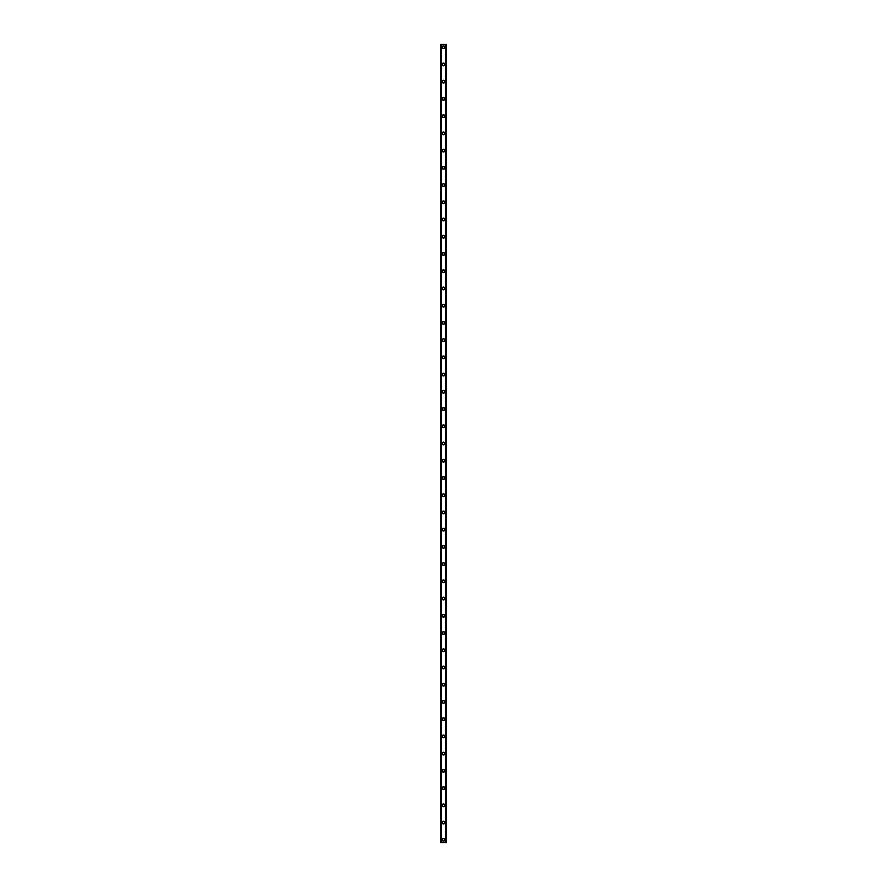 <?xml version="1.0" encoding="UTF-8"?>
<svg xmlns="http://www.w3.org/2000/svg" width="887" height="887" viewBox="0 0 887 887"><rect width="100%" height="100%" fill="white"/><g stroke="black" fill="none" stroke-linecap="round" stroke-linejoin="round"><path stroke-width="0.67" stroke-dasharray="4.43 3.33" d="M444.365 839.778A0.865 0.865 0 0 0 443.5 838.914A0.865 0.865 0 0 0 442.635 839.778A0.865 0.865 0 0 0 443.5 840.643A0.865 0.865 0 0 0 444.365 839.778A0.865 0.865 0 0 0 443.5 838.914A0.865 0.865 0 0 0 442.635 839.778A0.865 0.865 0 0 0 443.5 840.643A0.865 0.865 0 0 0 444.365 839.778M442.136 839.778A1.364 1.364 0 0 1 443.5 838.415A1.364 1.364 0 0 1 444.864 839.778A1.364 1.364 0 0 0 443.5 838.415A1.364 1.364 0 0 0 442.136 839.778A1.364 1.364 0 0 0 443.5 841.142A1.364 1.364 0 0 0 444.864 839.778A1.364 1.364 0 0 0 443.5 838.415A1.364 1.364 0 0 0 442.136 839.778A1.364 1.364 0 0 0 443.5 841.142A1.364 1.364 0 0 0 444.864 839.778A1.364 1.364 0 0 1 443.5 841.142A1.364 1.364 0 0 1 442.136 839.778M444.365 822.548A0.865 0.865 0 0 0 443.5 821.684A0.865 0.865 0 0 0 442.635 822.548A0.865 0.865 0 0 0 443.5 823.413A0.865 0.865 0 0 0 444.365 822.548A0.865 0.865 0 0 0 443.5 821.684A0.865 0.865 0 0 0 442.635 822.548A0.865 0.865 0 0 0 443.5 823.413A0.865 0.865 0 0 0 444.365 822.548M442.136 822.548A1.364 1.364 0 0 1 443.5 821.185A1.364 1.364 0 0 1 444.864 822.548A1.364 1.364 0 0 0 443.5 821.185A1.364 1.364 0 0 0 442.136 822.548A1.364 1.364 0 0 0 443.5 823.912A1.364 1.364 0 0 0 444.864 822.548A1.364 1.364 0 0 0 443.5 821.185A1.364 1.364 0 0 0 442.136 822.548A1.364 1.364 0 0 0 443.5 823.912A1.364 1.364 0 0 0 444.864 822.548A1.364 1.364 0 0 1 443.5 823.912A1.364 1.364 0 0 1 442.136 822.548M444.365 805.318A0.865 0.865 0 0 0 443.5 804.454A0.865 0.865 0 0 0 442.635 805.318A0.865 0.865 0 0 0 443.5 806.183A0.865 0.865 0 0 0 444.365 805.318A0.865 0.865 0 0 0 443.5 804.454A0.865 0.865 0 0 0 442.635 805.318A0.865 0.865 0 0 0 443.5 806.183A0.865 0.865 0 0 0 444.365 805.318M442.136 805.318A1.364 1.364 0 0 1 443.5 803.955A1.364 1.364 0 0 1 444.864 805.318A1.364 1.364 0 0 0 443.5 803.955A1.364 1.364 0 0 0 442.136 805.318A1.364 1.364 0 0 0 443.5 806.682A1.364 1.364 0 0 0 444.864 805.318A1.364 1.364 0 0 0 443.5 803.955A1.364 1.364 0 0 0 442.136 805.318A1.364 1.364 0 0 0 443.5 806.682A1.364 1.364 0 0 0 444.864 805.318A1.364 1.364 0 0 1 443.5 806.682A1.364 1.364 0 0 1 442.136 805.318M444.365 788.088A0.865 0.865 0 0 0 443.5 787.224A0.865 0.865 0 0 0 442.635 788.088A0.865 0.865 0 0 0 443.5 788.953A0.865 0.865 0 0 0 444.365 788.088A0.865 0.865 0 0 0 443.5 787.224A0.865 0.865 0 0 0 442.635 788.088A0.865 0.865 0 0 0 443.5 788.953A0.865 0.865 0 0 0 444.365 788.088M442.136 788.088A1.364 1.364 0 0 1 443.5 786.725A1.364 1.364 0 0 1 444.864 788.088A1.364 1.364 0 0 0 443.5 786.725A1.364 1.364 0 0 0 442.136 788.088A1.364 1.364 0 0 0 443.5 789.452A1.364 1.364 0 0 0 444.864 788.088A1.364 1.364 0 0 0 443.5 786.725A1.364 1.364 0 0 0 442.136 788.088A1.364 1.364 0 0 0 443.5 789.452A1.364 1.364 0 0 0 444.864 788.088A1.364 1.364 0 0 1 443.5 789.452A1.364 1.364 0 0 1 442.136 788.088M444.365 770.858A0.865 0.865 0 0 0 443.5 769.994A0.865 0.865 0 0 0 442.635 770.858A0.865 0.865 0 0 0 443.5 771.723A0.865 0.865 0 0 0 444.365 770.858A0.865 0.865 0 0 0 443.5 769.994A0.865 0.865 0 0 0 442.635 770.858A0.865 0.865 0 0 0 443.5 771.723A0.865 0.865 0 0 0 444.365 770.858M442.136 770.858A1.364 1.364 0 0 1 443.5 769.495A1.364 1.364 0 0 1 444.864 770.858A1.364 1.364 0 0 0 443.5 769.495A1.364 1.364 0 0 0 442.136 770.858A1.364 1.364 0 0 0 443.5 772.222A1.364 1.364 0 0 0 444.864 770.858A1.364 1.364 0 0 0 443.5 769.495A1.364 1.364 0 0 0 442.136 770.858A1.364 1.364 0 0 0 443.5 772.222A1.364 1.364 0 0 0 444.864 770.858A1.364 1.364 0 0 1 443.5 772.222A1.364 1.364 0 0 1 442.136 770.858M444.365 753.628A0.865 0.865 0 0 0 443.5 752.775A0.865 0.865 0 0 0 442.635 753.628A0.865 0.865 0 0 0 443.5 754.493A0.865 0.865 0 0 0 444.365 753.628A0.865 0.865 0 0 0 443.5 752.775A0.865 0.865 0 0 0 442.635 753.628A0.865 0.865 0 0 0 443.5 754.493A0.865 0.865 0 0 0 444.365 753.628M442.136 753.628A1.364 1.364 0 0 1 443.5 752.265A1.364 1.364 0 0 1 444.864 753.628A1.364 1.364 0 0 0 443.5 752.265A1.364 1.364 0 0 0 442.136 753.628A1.364 1.364 0 0 0 443.5 754.992A1.364 1.364 0 0 0 444.864 753.628A1.364 1.364 0 0 0 443.5 752.265A1.364 1.364 0 0 0 442.136 753.628A1.364 1.364 0 0 0 443.5 754.992A1.364 1.364 0 0 0 444.864 753.628A1.364 1.364 0 0 1 443.5 754.992A1.364 1.364 0 0 1 442.136 753.628M444.365 736.398A0.865 0.865 0 0 0 443.5 735.545A0.865 0.865 0 0 0 442.635 736.398A0.865 0.865 0 0 0 443.5 737.263A0.865 0.865 0 0 0 444.365 736.398A0.865 0.865 0 0 0 443.5 735.545A0.865 0.865 0 0 0 442.635 736.398A0.865 0.865 0 0 0 443.5 737.263A0.865 0.865 0 0 0 444.365 736.398M442.136 736.398A1.364 1.364 0 0 1 443.5 735.035A1.364 1.364 0 0 1 444.864 736.398A1.364 1.364 0 0 0 443.5 735.035A1.364 1.364 0 0 0 442.136 736.398A1.364 1.364 0 0 0 443.5 737.762A1.364 1.364 0 0 0 444.864 736.398A1.364 1.364 0 0 0 443.5 735.035A1.364 1.364 0 0 0 442.136 736.398A1.364 1.364 0 0 0 443.5 737.762A1.364 1.364 0 0 0 444.864 736.398A1.364 1.364 0 0 1 443.5 737.762A1.364 1.364 0 0 1 442.136 736.398M444.365 719.169A0.865 0.865 0 0 0 443.5 718.315A0.865 0.865 0 0 0 442.635 719.169A0.865 0.865 0 0 0 443.5 720.033A0.865 0.865 0 0 0 444.365 719.169A0.865 0.865 0 0 0 443.5 718.315A0.865 0.865 0 0 0 442.635 719.169A0.865 0.865 0 0 0 443.5 720.033A0.865 0.865 0 0 0 444.365 719.169M442.136 719.169A1.364 1.364 0 0 1 443.5 717.805A1.364 1.364 0 0 1 444.864 719.169A1.364 1.364 0 0 0 443.5 717.805A1.364 1.364 0 0 0 442.136 719.169A1.364 1.364 0 0 0 443.5 720.532A1.364 1.364 0 0 0 444.864 719.169A1.364 1.364 0 0 0 443.5 717.805A1.364 1.364 0 0 0 442.136 719.169A1.364 1.364 0 0 0 443.5 720.532A1.364 1.364 0 0 0 444.864 719.169A1.364 1.364 0 0 1 443.5 720.532A1.364 1.364 0 0 1 442.136 719.169M444.365 701.939A0.865 0.865 0 0 0 443.5 701.085A0.865 0.865 0 0 0 442.635 701.939A0.865 0.865 0 0 0 443.5 702.803A0.865 0.865 0 0 0 444.365 701.939A0.865 0.865 0 0 0 443.5 701.085A0.865 0.865 0 0 0 442.635 701.939A0.865 0.865 0 0 0 443.5 702.803A0.865 0.865 0 0 0 444.365 701.939M442.136 701.939A1.364 1.364 0 0 1 443.5 700.575A1.364 1.364 0 0 1 444.864 701.939A1.364 1.364 0 0 0 443.5 700.575A1.364 1.364 0 0 0 442.136 701.939A1.364 1.364 0 0 0 443.5 703.302A1.364 1.364 0 0 0 444.864 701.939A1.364 1.364 0 0 0 443.5 700.575A1.364 1.364 0 0 0 442.136 701.939A1.364 1.364 0 0 0 443.5 703.302A1.364 1.364 0 0 0 444.864 701.939A1.364 1.364 0 0 1 443.5 703.302A1.364 1.364 0 0 1 442.136 701.939M444.365 684.709A0.865 0.865 0 0 0 443.5 683.855A0.865 0.865 0 0 0 442.635 684.709A0.865 0.865 0 0 0 443.5 685.573A0.865 0.865 0 0 0 444.365 684.709A0.865 0.865 0 0 0 443.5 683.855A0.865 0.865 0 0 0 442.635 684.709A0.865 0.865 0 0 0 443.5 685.573A0.865 0.865 0 0 0 444.365 684.709M442.136 684.709A1.364 1.364 0 0 1 443.5 683.345A1.364 1.364 0 0 1 444.864 684.709A1.364 1.364 0 0 0 443.5 683.345A1.364 1.364 0 0 0 442.136 684.709A1.364 1.364 0 0 0 443.5 686.072A1.364 1.364 0 0 0 444.864 684.709A1.364 1.364 0 0 0 443.5 683.345A1.364 1.364 0 0 0 442.136 684.709A1.364 1.364 0 0 0 443.5 686.072A1.364 1.364 0 0 0 444.864 684.709A1.364 1.364 0 0 1 443.5 686.072A1.364 1.364 0 0 1 442.136 684.709M444.365 667.479A0.865 0.865 0 0 0 443.5 666.625A0.865 0.865 0 0 0 442.635 667.479A0.865 0.865 0 0 0 443.5 668.343A0.865 0.865 0 0 0 444.365 667.479A0.865 0.865 0 0 0 443.5 666.625A0.865 0.865 0 0 0 442.635 667.479A0.865 0.865 0 0 0 443.5 668.343A0.865 0.865 0 0 0 444.365 667.479M442.136 667.479A1.364 1.364 0 0 1 443.5 666.115A1.364 1.364 0 0 1 444.864 667.479A1.364 1.364 0 0 0 443.5 666.115A1.364 1.364 0 0 0 442.136 667.479A1.364 1.364 0 0 0 443.5 668.842A1.364 1.364 0 0 0 444.864 667.479A1.364 1.364 0 0 0 443.5 666.115A1.364 1.364 0 0 0 442.136 667.479A1.364 1.364 0 0 0 443.5 668.842A1.364 1.364 0 0 0 444.864 667.479A1.364 1.364 0 0 1 443.5 668.842A1.364 1.364 0 0 1 442.136 667.479M444.365 650.249A0.865 0.865 0 0 0 443.5 649.395A0.865 0.865 0 0 0 442.635 650.249A0.865 0.865 0 0 0 443.5 651.113A0.865 0.865 0 0 0 444.365 650.249A0.865 0.865 0 0 0 443.5 649.395A0.865 0.865 0 0 0 442.635 650.249A0.865 0.865 0 0 0 443.5 651.113A0.865 0.865 0 0 0 444.365 650.249M442.136 650.249A1.364 1.364 0 0 1 443.5 648.885A1.364 1.364 0 0 1 444.864 650.249A1.364 1.364 0 0 0 443.5 648.885A1.364 1.364 0 0 0 442.136 650.249A1.364 1.364 0 0 0 443.5 651.623A1.364 1.364 0 0 0 444.864 650.249A1.364 1.364 0 0 0 443.5 648.885A1.364 1.364 0 0 0 442.136 650.249A1.364 1.364 0 0 0 443.5 651.623A1.364 1.364 0 0 0 444.864 650.249A1.364 1.364 0 0 1 443.5 651.623A1.364 1.364 0 0 1 442.136 650.249M444.365 633.03A0.865 0.865 0 0 0 443.5 632.165A0.865 0.865 0 0 0 442.635 633.03A0.865 0.865 0 0 0 443.5 633.883A0.865 0.865 0 0 0 444.365 633.03A0.865 0.865 0 0 0 443.5 632.165A0.865 0.865 0 0 0 442.635 633.03A0.865 0.865 0 0 0 443.5 633.883A0.865 0.865 0 0 0 444.365 633.03M442.136 633.03A1.364 1.364 0 0 1 443.5 631.666A1.364 1.364 0 0 1 444.864 633.03A1.364 1.364 0 0 0 443.5 631.666A1.364 1.364 0 0 0 442.136 633.03A1.364 1.364 0 0 0 443.5 634.393A1.364 1.364 0 0 0 444.864 633.03A1.364 1.364 0 0 0 443.5 631.666A1.364 1.364 0 0 0 442.136 633.03A1.364 1.364 0 0 0 443.5 634.393A1.364 1.364 0 0 0 444.864 633.03A1.364 1.364 0 0 1 443.5 634.393A1.364 1.364 0 0 1 442.136 633.03M444.365 615.8A0.865 0.865 0 0 0 443.5 614.935A0.865 0.865 0 0 0 442.635 615.8A0.865 0.865 0 0 0 443.5 616.653A0.865 0.865 0 0 0 444.365 615.8A0.865 0.865 0 0 0 443.5 614.935A0.865 0.865 0 0 0 442.635 615.8A0.865 0.865 0 0 0 443.5 616.653A0.865 0.865 0 0 0 444.365 615.8M442.136 615.8A1.364 1.364 0 0 1 443.5 614.436A1.364 1.364 0 0 1 444.864 615.8A1.364 1.364 0 0 0 443.5 614.436A1.364 1.364 0 0 0 442.136 615.8A1.364 1.364 0 0 0 443.5 617.164A1.364 1.364 0 0 0 444.864 615.8A1.364 1.364 0 0 0 443.5 614.436A1.364 1.364 0 0 0 442.136 615.8A1.364 1.364 0 0 0 443.5 617.164A1.364 1.364 0 0 0 444.864 615.8A1.364 1.364 0 0 1 443.5 617.164A1.364 1.364 0 0 1 442.136 615.8M444.365 598.57A0.865 0.865 0 0 0 443.5 597.705A0.865 0.865 0 0 0 442.635 598.57A0.865 0.865 0 0 0 443.5 599.424A0.865 0.865 0 0 0 444.365 598.57A0.865 0.865 0 0 0 443.5 597.705A0.865 0.865 0 0 0 442.635 598.57A0.865 0.865 0 0 0 443.5 599.424A0.865 0.865 0 0 0 444.365 598.57M442.136 598.57A1.364 1.364 0 0 1 443.5 597.206A1.364 1.364 0 0 1 444.864 598.57A1.364 1.364 0 0 0 443.5 597.206A1.364 1.364 0 0 0 442.136 598.57A1.364 1.364 0 0 0 443.5 599.934A1.364 1.364 0 0 0 444.864 598.57A1.364 1.364 0 0 0 443.5 597.206A1.364 1.364 0 0 0 442.136 598.57A1.364 1.364 0 0 0 443.5 599.934A1.364 1.364 0 0 0 444.864 598.57A1.364 1.364 0 0 1 443.5 599.934A1.364 1.364 0 0 1 442.136 598.57M444.365 581.34A0.865 0.865 0 0 0 443.5 580.475A0.865 0.865 0 0 0 442.635 581.34A0.865 0.865 0 0 0 443.5 582.194A0.865 0.865 0 0 0 444.365 581.34A0.865 0.865 0 0 0 443.5 580.475A0.865 0.865 0 0 0 442.635 581.34A0.865 0.865 0 0 0 443.5 582.194A0.865 0.865 0 0 0 444.365 581.34M442.136 581.34A1.364 1.364 0 0 1 443.5 579.976A1.364 1.364 0 0 1 444.864 581.34A1.364 1.364 0 0 0 443.5 579.976A1.364 1.364 0 0 0 442.136 581.34A1.364 1.364 0 0 0 443.5 582.704A1.364 1.364 0 0 0 444.864 581.34A1.364 1.364 0 0 0 443.5 579.976A1.364 1.364 0 0 0 442.136 581.34A1.364 1.364 0 0 0 443.5 582.704A1.364 1.364 0 0 0 444.864 581.34A1.364 1.364 0 0 1 443.5 582.704A1.364 1.364 0 0 1 442.136 581.34M444.365 564.11A0.865 0.865 0 0 0 443.5 563.245A0.865 0.865 0 0 0 442.635 564.11A0.865 0.865 0 0 0 443.5 564.964A0.865 0.865 0 0 0 444.365 564.11A0.865 0.865 0 0 0 443.5 563.245A0.865 0.865 0 0 0 442.635 564.11A0.865 0.865 0 0 0 443.5 564.964A0.865 0.865 0 0 0 444.365 564.11M442.136 564.11A1.364 1.364 0 0 1 443.5 562.746A1.364 1.364 0 0 1 444.864 564.11A1.364 1.364 0 0 0 443.5 562.746A1.364 1.364 0 0 0 442.136 564.11A1.364 1.364 0 0 0 443.5 565.474A1.364 1.364 0 0 0 444.864 564.11A1.364 1.364 0 0 0 443.5 562.746A1.364 1.364 0 0 0 442.136 564.11A1.364 1.364 0 0 0 443.5 565.474A1.364 1.364 0 0 0 444.864 564.11A1.364 1.364 0 0 1 443.5 565.474A1.364 1.364 0 0 1 442.136 564.11M444.365 546.88A0.865 0.865 0 0 0 443.5 546.015A0.865 0.865 0 0 0 442.635 546.88A0.865 0.865 0 0 0 443.5 547.734A0.865 0.865 0 0 0 444.365 546.88A0.865 0.865 0 0 0 443.5 546.015A0.865 0.865 0 0 0 442.635 546.88A0.865 0.865 0 0 0 443.5 547.734A0.865 0.865 0 0 0 444.365 546.88M442.136 546.88A1.364 1.364 0 0 1 443.5 545.516A1.364 1.364 0 0 1 444.864 546.88A1.364 1.364 0 0 0 443.5 545.516A1.364 1.364 0 0 0 442.136 546.88A1.364 1.364 0 0 0 443.5 548.244A1.364 1.364 0 0 0 444.864 546.88A1.364 1.364 0 0 0 443.5 545.516A1.364 1.364 0 0 0 442.136 546.88A1.364 1.364 0 0 0 443.5 548.244A1.364 1.364 0 0 0 444.864 546.88A1.364 1.364 0 0 1 443.5 548.244A1.364 1.364 0 0 1 442.136 546.88M444.365 529.65A0.865 0.865 0 0 0 443.5 528.785A0.865 0.865 0 0 0 442.635 529.65A0.865 0.865 0 0 0 443.5 530.504A0.865 0.865 0 0 0 444.365 529.65A0.865 0.865 0 0 0 443.5 528.785A0.865 0.865 0 0 0 442.635 529.65A0.865 0.865 0 0 0 443.5 530.504A0.865 0.865 0 0 0 444.365 529.65M442.136 529.65A1.364 1.364 0 0 1 443.5 528.286A1.364 1.364 0 0 1 444.864 529.65A1.364 1.364 0 0 0 443.5 528.286A1.364 1.364 0 0 0 442.136 529.65A1.364 1.364 0 0 0 443.5 531.014A1.364 1.364 0 0 0 444.864 529.65A1.364 1.364 0 0 0 443.5 528.286A1.364 1.364 0 0 0 442.136 529.65A1.364 1.364 0 0 0 443.5 531.014A1.364 1.364 0 0 0 444.864 529.65A1.364 1.364 0 0 1 443.5 531.014A1.364 1.364 0 0 1 442.136 529.65M444.365 512.42A0.865 0.865 0 0 0 443.5 511.555A0.865 0.865 0 0 0 442.635 512.42A0.865 0.865 0 0 0 443.5 513.285A0.865 0.865 0 0 0 444.365 512.42A0.865 0.865 0 0 0 443.5 511.555A0.865 0.865 0 0 0 442.635 512.42A0.865 0.865 0 0 0 443.5 513.285A0.865 0.865 0 0 0 444.365 512.42M442.136 512.42A1.364 1.364 0 0 1 443.5 511.056A1.364 1.364 0 0 1 444.864 512.42A1.364 1.364 0 0 0 443.5 511.056A1.364 1.364 0 0 0 442.136 512.42A1.364 1.364 0 0 0 443.5 513.784A1.364 1.364 0 0 0 444.864 512.42A1.364 1.364 0 0 0 443.5 511.056A1.364 1.364 0 0 0 442.136 512.42A1.364 1.364 0 0 0 443.5 513.784A1.364 1.364 0 0 0 444.864 512.42A1.364 1.364 0 0 1 443.5 513.784A1.364 1.364 0 0 1 442.136 512.42M444.365 495.19A0.865 0.865 0 0 0 443.5 494.325A0.865 0.865 0 0 0 442.635 495.19A0.865 0.865 0 0 0 443.5 496.055A0.865 0.865 0 0 0 444.365 495.19A0.865 0.865 0 0 0 443.5 494.325A0.865 0.865 0 0 0 442.635 495.19A0.865 0.865 0 0 0 443.5 496.055A0.865 0.865 0 0 0 444.365 495.19M442.136 495.19A1.364 1.364 0 0 1 443.5 493.826A1.364 1.364 0 0 1 444.864 495.19A1.364 1.364 0 0 0 443.5 493.826A1.364 1.364 0 0 0 442.136 495.19A1.364 1.364 0 0 0 443.5 496.554A1.364 1.364 0 0 0 444.864 495.19A1.364 1.364 0 0 0 443.5 493.826A1.364 1.364 0 0 0 442.136 495.19A1.364 1.364 0 0 0 443.5 496.554A1.364 1.364 0 0 0 444.864 495.19A1.364 1.364 0 0 1 443.5 496.554A1.364 1.364 0 0 1 442.136 495.19M444.365 477.96A0.865 0.865 0 0 0 443.5 477.095A0.865 0.865 0 0 0 442.635 477.96A0.865 0.865 0 0 0 443.5 478.825A0.865 0.865 0 0 0 444.365 477.96A0.865 0.865 0 0 0 443.5 477.095A0.865 0.865 0 0 0 442.635 477.96A0.865 0.865 0 0 0 443.5 478.825A0.865 0.865 0 0 0 444.365 477.96M442.136 477.96A1.364 1.364 0 0 1 443.5 476.596A1.364 1.364 0 0 1 444.864 477.96A1.364 1.364 0 0 0 443.5 476.596A1.364 1.364 0 0 0 442.136 477.96A1.364 1.364 0 0 0 443.5 479.324A1.364 1.364 0 0 0 444.864 477.96A1.364 1.364 0 0 0 443.5 476.596A1.364 1.364 0 0 0 442.136 477.96A1.364 1.364 0 0 0 443.5 479.324A1.364 1.364 0 0 0 444.864 477.96A1.364 1.364 0 0 1 443.5 479.324A1.364 1.364 0 0 1 442.136 477.96M444.365 460.73A0.865 0.865 0 0 0 443.5 459.865A0.865 0.865 0 0 0 442.635 460.73A0.865 0.865 0 0 0 443.5 461.595A0.865 0.865 0 0 0 444.365 460.73A0.865 0.865 0 0 0 443.5 459.865A0.865 0.865 0 0 0 442.635 460.73A0.865 0.865 0 0 0 443.5 461.595A0.865 0.865 0 0 0 444.365 460.73M442.136 460.73A1.364 1.364 0 0 1 443.5 459.366A1.364 1.364 0 0 1 444.864 460.73A1.364 1.364 0 0 0 443.5 459.366A1.364 1.364 0 0 0 442.136 460.73A1.364 1.364 0 0 0 443.5 462.094A1.364 1.364 0 0 0 444.864 460.73A1.364 1.364 0 0 0 443.5 459.366A1.364 1.364 0 0 0 442.136 460.73A1.364 1.364 0 0 0 443.5 462.094A1.364 1.364 0 0 0 444.864 460.73A1.364 1.364 0 0 1 443.5 462.094A1.364 1.364 0 0 1 442.136 460.73M444.365 443.5A0.865 0.865 0 0 0 443.5 442.635A0.865 0.865 0 0 0 442.635 443.5A0.865 0.865 0 0 0 443.5 444.365A0.865 0.865 0 0 0 444.365 443.5A0.865 0.865 0 0 0 443.5 442.635A0.865 0.865 0 0 0 442.635 443.5A0.865 0.865 0 0 0 443.5 444.365A0.865 0.865 0 0 0 444.365 443.5M442.136 443.5A1.364 1.364 0 0 1 443.5 442.136A1.364 1.364 0 0 1 444.864 443.5A1.364 1.364 0 0 0 443.5 442.136A1.364 1.364 0 0 0 442.136 443.5A1.364 1.364 0 0 0 443.5 444.864A1.364 1.364 0 0 0 444.864 443.5A1.364 1.364 0 0 0 443.5 442.136A1.364 1.364 0 0 0 442.136 443.5A1.364 1.364 0 0 0 443.5 444.864A1.364 1.364 0 0 0 444.864 443.5A1.364 1.364 0 0 1 443.5 444.864A1.364 1.364 0 0 1 442.136 443.5M444.365 426.27A0.865 0.865 0 0 0 443.5 425.405A0.865 0.865 0 0 0 442.635 426.27A0.865 0.865 0 0 0 443.5 427.135A0.865 0.865 0 0 0 444.365 426.27A0.865 0.865 0 0 0 443.5 425.405A0.865 0.865 0 0 0 442.635 426.27A0.865 0.865 0 0 0 443.5 427.135A0.865 0.865 0 0 0 444.365 426.27M442.136 426.27A1.364 1.364 0 0 1 443.5 424.906A1.364 1.364 0 0 1 444.864 426.27A1.364 1.364 0 0 0 443.5 424.906A1.364 1.364 0 0 0 442.136 426.27A1.364 1.364 0 0 0 443.5 427.634A1.364 1.364 0 0 0 444.864 426.27A1.364 1.364 0 0 0 443.5 424.906A1.364 1.364 0 0 0 442.136 426.27A1.364 1.364 0 0 0 443.5 427.634A1.364 1.364 0 0 0 444.864 426.27A1.364 1.364 0 0 1 443.5 427.634A1.364 1.364 0 0 1 442.136 426.27M444.365 409.04A0.865 0.865 0 0 0 443.5 408.175A0.865 0.865 0 0 0 442.635 409.04A0.865 0.865 0 0 0 443.5 409.905A0.865 0.865 0 0 0 444.365 409.04A0.865 0.865 0 0 0 443.5 408.175A0.865 0.865 0 0 0 442.635 409.04A0.865 0.865 0 0 0 443.5 409.905A0.865 0.865 0 0 0 444.365 409.04M442.136 409.04A1.364 1.364 0 0 1 443.5 407.676A1.364 1.364 0 0 1 444.864 409.04A1.364 1.364 0 0 0 443.5 407.676A1.364 1.364 0 0 0 442.136 409.04A1.364 1.364 0 0 0 443.5 410.404A1.364 1.364 0 0 0 444.864 409.04A1.364 1.364 0 0 0 443.5 407.676A1.364 1.364 0 0 0 442.136 409.04A1.364 1.364 0 0 0 443.5 410.404A1.364 1.364 0 0 0 444.864 409.04A1.364 1.364 0 0 1 443.5 410.404A1.364 1.364 0 0 1 442.136 409.04M444.365 391.81A0.865 0.865 0 0 0 443.5 390.945A0.865 0.865 0 0 0 442.635 391.81A0.865 0.865 0 0 0 443.5 392.675A0.865 0.865 0 0 0 444.365 391.81A0.865 0.865 0 0 0 443.5 390.945A0.865 0.865 0 0 0 442.635 391.81A0.865 0.865 0 0 0 443.5 392.675A0.865 0.865 0 0 0 444.365 391.81M442.136 391.81A1.364 1.364 0 0 1 443.5 390.446A1.364 1.364 0 0 1 444.864 391.81A1.364 1.364 0 0 0 443.5 390.446A1.364 1.364 0 0 0 442.136 391.81A1.364 1.364 0 0 0 443.5 393.174A1.364 1.364 0 0 0 444.864 391.81A1.364 1.364 0 0 0 443.5 390.446A1.364 1.364 0 0 0 442.136 391.81A1.364 1.364 0 0 0 443.5 393.174A1.364 1.364 0 0 0 444.864 391.81A1.364 1.364 0 0 1 443.5 393.174A1.364 1.364 0 0 1 442.136 391.81M444.365 374.58A0.865 0.865 0 0 0 443.5 373.715A0.865 0.865 0 0 0 442.635 374.58A0.865 0.865 0 0 0 443.5 375.445A0.865 0.865 0 0 0 444.365 374.58A0.865 0.865 0 0 0 443.5 373.715A0.865 0.865 0 0 0 442.635 374.58A0.865 0.865 0 0 0 443.5 375.445A0.865 0.865 0 0 0 444.365 374.58M442.136 374.58A1.364 1.364 0 0 1 443.5 373.216A1.364 1.364 0 0 1 444.864 374.58A1.364 1.364 0 0 0 443.5 373.216A1.364 1.364 0 0 0 442.136 374.58A1.364 1.364 0 0 0 443.5 375.944A1.364 1.364 0 0 0 444.864 374.58A1.364 1.364 0 0 0 443.5 373.216A1.364 1.364 0 0 0 442.136 374.58A1.364 1.364 0 0 0 443.5 375.944A1.364 1.364 0 0 0 444.864 374.58A1.364 1.364 0 0 1 443.5 375.944A1.364 1.364 0 0 1 442.136 374.58M444.365 357.35A0.865 0.865 0 0 0 443.5 356.496A0.865 0.865 0 0 0 442.635 357.35A0.865 0.865 0 0 0 443.5 358.215A0.865 0.865 0 0 0 444.365 357.35A0.865 0.865 0 0 0 443.5 356.496A0.865 0.865 0 0 0 442.635 357.35A0.865 0.865 0 0 0 443.5 358.215A0.865 0.865 0 0 0 444.365 357.35M442.136 357.35A1.364 1.364 0 0 1 443.5 355.986A1.364 1.364 0 0 1 444.864 357.35A1.364 1.364 0 0 0 443.5 355.986A1.364 1.364 0 0 0 442.136 357.35A1.364 1.364 0 0 0 443.5 358.714A1.364 1.364 0 0 0 444.864 357.35A1.364 1.364 0 0 0 443.5 355.986A1.364 1.364 0 0 0 442.136 357.35A1.364 1.364 0 0 0 443.5 358.714A1.364 1.364 0 0 0 444.864 357.35A1.364 1.364 0 0 1 443.5 358.714A1.364 1.364 0 0 1 442.136 357.35M444.365 340.12A0.865 0.865 0 0 0 443.5 339.266A0.865 0.865 0 0 0 442.635 340.12A0.865 0.865 0 0 0 443.5 340.985A0.865 0.865 0 0 0 444.365 340.12A0.865 0.865 0 0 0 443.5 339.266A0.865 0.865 0 0 0 442.635 340.12A0.865 0.865 0 0 0 443.5 340.985A0.865 0.865 0 0 0 444.365 340.12M442.136 340.12A1.364 1.364 0 0 1 443.5 338.756A1.364 1.364 0 0 1 444.864 340.12A1.364 1.364 0 0 0 443.5 338.756A1.364 1.364 0 0 0 442.136 340.12A1.364 1.364 0 0 0 443.5 341.484A1.364 1.364 0 0 0 444.864 340.12A1.364 1.364 0 0 0 443.5 338.756A1.364 1.364 0 0 0 442.136 340.12A1.364 1.364 0 0 0 443.5 341.484A1.364 1.364 0 0 0 444.864 340.12A1.364 1.364 0 0 1 443.5 341.484A1.364 1.364 0 0 1 442.136 340.12M444.365 322.89A0.865 0.865 0 0 0 443.5 322.036A0.865 0.865 0 0 0 442.635 322.89A0.865 0.865 0 0 0 443.5 323.755A0.865 0.865 0 0 0 444.365 322.89A0.865 0.865 0 0 0 443.5 322.036A0.865 0.865 0 0 0 442.635 322.89A0.865 0.865 0 0 0 443.5 323.755A0.865 0.865 0 0 0 444.365 322.89M442.136 322.89A1.364 1.364 0 0 1 443.5 321.526A1.364 1.364 0 0 1 444.864 322.89A1.364 1.364 0 0 0 443.5 321.526A1.364 1.364 0 0 0 442.136 322.89A1.364 1.364 0 0 0 443.5 324.254A1.364 1.364 0 0 0 444.864 322.89A1.364 1.364 0 0 0 443.5 321.526A1.364 1.364 0 0 0 442.136 322.89A1.364 1.364 0 0 0 443.5 324.254A1.364 1.364 0 0 0 444.864 322.89A1.364 1.364 0 0 1 443.5 324.254A1.364 1.364 0 0 1 442.136 322.89M444.365 305.66A0.865 0.865 0 0 0 443.5 304.806A0.865 0.865 0 0 0 442.635 305.66A0.865 0.865 0 0 0 443.5 306.525A0.865 0.865 0 0 0 444.365 305.66A0.865 0.865 0 0 0 443.5 304.806A0.865 0.865 0 0 0 442.635 305.66A0.865 0.865 0 0 0 443.5 306.525A0.865 0.865 0 0 0 444.365 305.66M442.136 305.66A1.364 1.364 0 0 1 443.5 304.296A1.364 1.364 0 0 1 444.864 305.66A1.364 1.364 0 0 0 443.5 304.296A1.364 1.364 0 0 0 442.136 305.66A1.364 1.364 0 0 0 443.5 307.024A1.364 1.364 0 0 0 444.864 305.66A1.364 1.364 0 0 0 443.5 304.296A1.364 1.364 0 0 0 442.136 305.66A1.364 1.364 0 0 0 443.5 307.024A1.364 1.364 0 0 0 444.864 305.66A1.364 1.364 0 0 1 443.5 307.024A1.364 1.364 0 0 1 442.136 305.66M444.365 288.43A0.865 0.865 0 0 0 443.5 287.576A0.865 0.865 0 0 0 442.635 288.43A0.865 0.865 0 0 0 443.5 289.295A0.865 0.865 0 0 0 444.365 288.43A0.865 0.865 0 0 0 443.5 287.576A0.865 0.865 0 0 0 442.635 288.43A0.865 0.865 0 0 0 443.5 289.295A0.865 0.865 0 0 0 444.365 288.43M442.136 288.43A1.364 1.364 0 0 1 443.5 287.066A1.364 1.364 0 0 1 444.864 288.43A1.364 1.364 0 0 0 443.5 287.066A1.364 1.364 0 0 0 442.136 288.43A1.364 1.364 0 0 0 443.5 289.794A1.364 1.364 0 0 0 444.864 288.43A1.364 1.364 0 0 0 443.5 287.066A1.364 1.364 0 0 0 442.136 288.43A1.364 1.364 0 0 0 443.5 289.794A1.364 1.364 0 0 0 444.864 288.43A1.364 1.364 0 0 1 443.5 289.794A1.364 1.364 0 0 1 442.136 288.43M444.365 271.2A0.865 0.865 0 0 0 443.5 270.347A0.865 0.865 0 0 0 442.635 271.2A0.865 0.865 0 0 0 443.5 272.065A0.865 0.865 0 0 0 444.365 271.2A0.865 0.865 0 0 0 443.5 270.347A0.865 0.865 0 0 0 442.635 271.2A0.865 0.865 0 0 0 443.5 272.065A0.865 0.865 0 0 0 444.365 271.2M442.136 271.2A1.364 1.364 0 0 1 443.5 269.836A1.364 1.364 0 0 1 444.864 271.2A1.364 1.364 0 0 0 443.5 269.836A1.364 1.364 0 0 0 442.136 271.2A1.364 1.364 0 0 0 443.5 272.564A1.364 1.364 0 0 0 444.864 271.2A1.364 1.364 0 0 0 443.5 269.836A1.364 1.364 0 0 0 442.136 271.2A1.364 1.364 0 0 0 443.5 272.564A1.364 1.364 0 0 0 444.864 271.2A1.364 1.364 0 0 1 443.5 272.564A1.364 1.364 0 0 1 442.136 271.2M444.365 253.97A0.865 0.865 0 0 0 443.5 253.117A0.865 0.865 0 0 0 442.635 253.97A0.865 0.865 0 0 0 443.5 254.835A0.865 0.865 0 0 0 444.365 253.97A0.865 0.865 0 0 0 443.5 253.117A0.865 0.865 0 0 0 442.635 253.97A0.865 0.865 0 0 0 443.5 254.835A0.865 0.865 0 0 0 444.365 253.97M442.136 253.97A1.364 1.364 0 0 1 443.5 252.607A1.364 1.364 0 0 1 444.864 253.97A1.364 1.364 0 0 0 443.5 252.607A1.364 1.364 0 0 0 442.136 253.97A1.364 1.364 0 0 0 443.5 255.334A1.364 1.364 0 0 0 444.864 253.97A1.364 1.364 0 0 0 443.5 252.607A1.364 1.364 0 0 0 442.136 253.97A1.364 1.364 0 0 0 443.5 255.334A1.364 1.364 0 0 0 444.864 253.97A1.364 1.364 0 0 1 443.5 255.334A1.364 1.364 0 0 1 442.136 253.97M444.365 236.751A0.865 0.865 0 0 0 443.5 235.887A0.865 0.865 0 0 0 442.635 236.751A0.865 0.865 0 0 0 443.5 237.605A0.865 0.865 0 0 0 444.365 236.751A0.865 0.865 0 0 0 443.5 235.887A0.865 0.865 0 0 0 442.635 236.751A0.865 0.865 0 0 0 443.5 237.605A0.865 0.865 0 0 0 444.365 236.751M442.136 236.751A1.364 1.364 0 0 1 443.5 235.377A1.364 1.364 0 0 1 444.864 236.751A1.364 1.364 0 0 0 443.5 235.377A1.364 1.364 0 0 0 442.136 236.751A1.364 1.364 0 0 0 443.5 238.115A1.364 1.364 0 0 0 444.864 236.751A1.364 1.364 0 0 0 443.5 235.377A1.364 1.364 0 0 0 442.136 236.751A1.364 1.364 0 0 0 443.5 238.115A1.364 1.364 0 0 0 444.864 236.751A1.364 1.364 0 0 1 443.5 238.115A1.364 1.364 0 0 1 442.136 236.751M444.365 219.521A0.865 0.865 0 0 0 443.5 218.657A0.865 0.865 0 0 0 442.635 219.521A0.865 0.865 0 0 0 443.5 220.375A0.865 0.865 0 0 0 444.365 219.521A0.865 0.865 0 0 0 443.5 218.657A0.865 0.865 0 0 0 442.635 219.521A0.865 0.865 0 0 0 443.5 220.375A0.865 0.865 0 0 0 444.365 219.521M442.136 219.521A1.364 1.364 0 0 1 443.5 218.158A1.364 1.364 0 0 1 444.864 219.521A1.364 1.364 0 0 0 443.5 218.158A1.364 1.364 0 0 0 442.136 219.521A1.364 1.364 0 0 0 443.5 220.885A1.364 1.364 0 0 0 444.864 219.521A1.364 1.364 0 0 0 443.5 218.158A1.364 1.364 0 0 0 442.136 219.521A1.364 1.364 0 0 0 443.5 220.885A1.364 1.364 0 0 0 444.864 219.521A1.364 1.364 0 0 1 443.5 220.885A1.364 1.364 0 0 1 442.136 219.521M444.365 202.291A0.865 0.865 0 0 0 443.5 201.427A0.865 0.865 0 0 0 442.635 202.291A0.865 0.865 0 0 0 443.5 203.145A0.865 0.865 0 0 0 444.365 202.291A0.865 0.865 0 0 0 443.5 201.427A0.865 0.865 0 0 0 442.635 202.291A0.865 0.865 0 0 0 443.5 203.145A0.865 0.865 0 0 0 444.365 202.291M442.136 202.291A1.364 1.364 0 0 1 443.5 200.928A1.364 1.364 0 0 1 444.864 202.291A1.364 1.364 0 0 0 443.5 200.928A1.364 1.364 0 0 0 442.136 202.291A1.364 1.364 0 0 0 443.5 203.655A1.364 1.364 0 0 0 444.864 202.291A1.364 1.364 0 0 0 443.5 200.928A1.364 1.364 0 0 0 442.136 202.291A1.364 1.364 0 0 0 443.5 203.655A1.364 1.364 0 0 0 444.864 202.291A1.364 1.364 0 0 1 443.5 203.655A1.364 1.364 0 0 1 442.136 202.291M444.365 185.061A0.865 0.865 0 0 0 443.5 184.197A0.865 0.865 0 0 0 442.635 185.061A0.865 0.865 0 0 0 443.5 185.915A0.865 0.865 0 0 0 444.365 185.061A0.865 0.865 0 0 0 443.5 184.197A0.865 0.865 0 0 0 442.635 185.061A0.865 0.865 0 0 0 443.5 185.915A0.865 0.865 0 0 0 444.365 185.061M442.136 185.061A1.364 1.364 0 0 1 443.5 183.698A1.364 1.364 0 0 1 444.864 185.061A1.364 1.364 0 0 0 443.5 183.698A1.364 1.364 0 0 0 442.136 185.061A1.364 1.364 0 0 0 443.5 186.425A1.364 1.364 0 0 0 444.864 185.061A1.364 1.364 0 0 0 443.5 183.698A1.364 1.364 0 0 0 442.136 185.061A1.364 1.364 0 0 0 443.5 186.425A1.364 1.364 0 0 0 444.864 185.061A1.364 1.364 0 0 1 443.5 186.425A1.364 1.364 0 0 1 442.136 185.061M444.365 167.831A0.865 0.865 0 0 0 443.5 166.967A0.865 0.865 0 0 0 442.635 167.831A0.865 0.865 0 0 0 443.5 168.685A0.865 0.865 0 0 0 444.365 167.831A0.865 0.865 0 0 0 443.5 166.967A0.865 0.865 0 0 0 442.635 167.831A0.865 0.865 0 0 0 443.5 168.685A0.865 0.865 0 0 0 444.365 167.831M442.136 167.831A1.364 1.364 0 0 1 443.5 166.468A1.364 1.364 0 0 1 444.864 167.831A1.364 1.364 0 0 0 443.5 166.468A1.364 1.364 0 0 0 442.136 167.831A1.364 1.364 0 0 0 443.5 169.195A1.364 1.364 0 0 0 444.864 167.831A1.364 1.364 0 0 0 443.5 166.468A1.364 1.364 0 0 0 442.136 167.831A1.364 1.364 0 0 0 443.5 169.195A1.364 1.364 0 0 0 444.864 167.831A1.364 1.364 0 0 1 443.5 169.195A1.364 1.364 0 0 1 442.136 167.831M444.365 150.602A0.865 0.865 0 0 0 443.5 149.737A0.865 0.865 0 0 0 442.635 150.602A0.865 0.865 0 0 0 443.5 151.455A0.865 0.865 0 0 0 444.365 150.602A0.865 0.865 0 0 0 443.5 149.737A0.865 0.865 0 0 0 442.635 150.602A0.865 0.865 0 0 0 443.5 151.455A0.865 0.865 0 0 0 444.365 150.602M442.136 150.602A1.364 1.364 0 0 1 443.5 149.238A1.364 1.364 0 0 1 444.864 150.602A1.364 1.364 0 0 0 443.5 149.238A1.364 1.364 0 0 0 442.136 150.602A1.364 1.364 0 0 0 443.5 151.965A1.364 1.364 0 0 0 444.864 150.602A1.364 1.364 0 0 0 443.5 149.238A1.364 1.364 0 0 0 442.136 150.602A1.364 1.364 0 0 0 443.5 151.965A1.364 1.364 0 0 0 444.864 150.602A1.364 1.364 0 0 1 443.5 151.965A1.364 1.364 0 0 1 442.136 150.602M444.365 133.372A0.865 0.865 0 0 0 443.5 132.507A0.865 0.865 0 0 0 442.635 133.372A0.865 0.865 0 0 0 443.5 134.225A0.865 0.865 0 0 0 444.365 133.372A0.865 0.865 0 0 0 443.5 132.507A0.865 0.865 0 0 0 442.635 133.372A0.865 0.865 0 0 0 443.5 134.225A0.865 0.865 0 0 0 444.365 133.372M442.136 133.372A1.364 1.364 0 0 1 443.5 132.008A1.364 1.364 0 0 1 444.864 133.372A1.364 1.364 0 0 0 443.5 132.008A1.364 1.364 0 0 0 442.136 133.372A1.364 1.364 0 0 0 443.5 134.735A1.364 1.364 0 0 0 444.864 133.372A1.364 1.364 0 0 0 443.5 132.008A1.364 1.364 0 0 0 442.136 133.372A1.364 1.364 0 0 0 443.5 134.735A1.364 1.364 0 0 0 444.864 133.372A1.364 1.364 0 0 1 443.5 134.735A1.364 1.364 0 0 1 442.136 133.372M444.365 116.142A0.865 0.865 0 0 0 443.5 115.277A0.865 0.865 0 0 0 442.635 116.142A0.865 0.865 0 0 0 443.5 117.006A0.865 0.865 0 0 0 444.365 116.142A0.865 0.865 0 0 0 443.5 115.277A0.865 0.865 0 0 0 442.635 116.142A0.865 0.865 0 0 0 443.5 117.006A0.865 0.865 0 0 0 444.365 116.142M442.136 116.142A1.364 1.364 0 0 1 443.5 114.778A1.364 1.364 0 0 1 444.864 116.142A1.364 1.364 0 0 0 443.5 114.778A1.364 1.364 0 0 0 442.136 116.142A1.364 1.364 0 0 0 443.5 117.505A1.364 1.364 0 0 0 444.864 116.142A1.364 1.364 0 0 0 443.5 114.778A1.364 1.364 0 0 0 442.136 116.142A1.364 1.364 0 0 0 443.5 117.505A1.364 1.364 0 0 0 444.864 116.142A1.364 1.364 0 0 1 443.5 117.505A1.364 1.364 0 0 1 442.136 116.142M444.365 98.912A0.865 0.865 0 0 0 443.5 98.047A0.865 0.865 0 0 0 442.635 98.912A0.865 0.865 0 0 0 443.5 99.776A0.865 0.865 0 0 0 444.365 98.912A0.865 0.865 0 0 0 443.5 98.047A0.865 0.865 0 0 0 442.635 98.912A0.865 0.865 0 0 0 443.5 99.776A0.865 0.865 0 0 0 444.365 98.912M442.136 98.912A1.364 1.364 0 0 1 443.5 97.548A1.364 1.364 0 0 1 444.864 98.912A1.364 1.364 0 0 0 443.5 97.548A1.364 1.364 0 0 0 442.136 98.912A1.364 1.364 0 0 0 443.5 100.275A1.364 1.364 0 0 0 444.864 98.912A1.364 1.364 0 0 0 443.5 97.548A1.364 1.364 0 0 0 442.136 98.912A1.364 1.364 0 0 0 443.5 100.275A1.364 1.364 0 0 0 444.864 98.912A1.364 1.364 0 0 1 443.5 100.275A1.364 1.364 0 0 1 442.136 98.912M444.365 81.682A0.865 0.865 0 0 0 443.5 80.817A0.865 0.865 0 0 0 442.635 81.682A0.865 0.865 0 0 0 443.5 82.546A0.865 0.865 0 0 0 444.365 81.682A0.865 0.865 0 0 0 443.5 80.817A0.865 0.865 0 0 0 442.635 81.682A0.865 0.865 0 0 0 443.5 82.546A0.865 0.865 0 0 0 444.365 81.682M442.136 81.682A1.364 1.364 0 0 1 443.5 80.318A1.364 1.364 0 0 1 444.864 81.682A1.364 1.364 0 0 0 443.5 80.318A1.364 1.364 0 0 0 442.136 81.682A1.364 1.364 0 0 0 443.5 83.045A1.364 1.364 0 0 0 444.864 81.682A1.364 1.364 0 0 0 443.5 80.318A1.364 1.364 0 0 0 442.136 81.682A1.364 1.364 0 0 0 443.5 83.045A1.364 1.364 0 0 0 444.864 81.682A1.364 1.364 0 0 1 443.5 83.045A1.364 1.364 0 0 1 442.136 81.682M444.365 64.452A0.865 0.865 0 0 0 443.5 63.587A0.865 0.865 0 0 0 442.635 64.452A0.865 0.865 0 0 0 443.5 65.316A0.865 0.865 0 0 0 444.365 64.452A0.865 0.865 0 0 0 443.5 63.587A0.865 0.865 0 0 0 442.635 64.452A0.865 0.865 0 0 0 443.5 65.316A0.865 0.865 0 0 0 444.365 64.452M442.136 64.452A1.364 1.364 0 0 1 443.5 63.088A1.364 1.364 0 0 1 444.864 64.452A1.364 1.364 0 0 0 443.5 63.088A1.364 1.364 0 0 0 442.136 64.452A1.364 1.364 0 0 0 443.5 65.815A1.364 1.364 0 0 0 444.864 64.452A1.364 1.364 0 0 0 443.5 63.088A1.364 1.364 0 0 0 442.136 64.452A1.364 1.364 0 0 0 443.5 65.815A1.364 1.364 0 0 0 444.864 64.452A1.364 1.364 0 0 1 443.5 65.815A1.364 1.364 0 0 1 442.136 64.452M444.365 47.222A0.865 0.865 0 0 0 443.5 46.357A0.865 0.865 0 0 0 442.635 47.222A0.865 0.865 0 0 0 443.5 48.086A0.865 0.865 0 0 0 444.365 47.222A0.865 0.865 0 0 0 443.5 46.357A0.865 0.865 0 0 0 442.635 47.222A0.865 0.865 0 0 0 443.5 48.086A0.865 0.865 0 0 0 444.365 47.222M442.136 47.222A1.364 1.364 0 0 1 443.5 45.858A1.364 1.364 0 0 1 444.864 47.222A1.364 1.364 0 0 0 443.5 45.858A1.364 1.364 0 0 0 442.136 47.222A1.364 1.364 0 0 0 443.5 48.585A1.364 1.364 0 0 0 444.864 47.222A1.364 1.364 0 0 0 443.5 45.858A1.364 1.364 0 0 0 442.136 47.222A1.364 1.364 0 0 0 443.5 48.585A1.364 1.364 0 0 0 444.864 47.222A1.364 1.364 0 0 1 443.5 48.585A1.364 1.364 0 0 1 442.136 47.222M443.666 44.35L444.243 44.35L443.666 44.35M442.657 44.35L443.334 44.35L442.657 44.35M446.083 44.35L446.372 842.65L446.372 44.35L446.372 842.65L445.396 842.65L446.372 842.65L446.372 44.35L440.628 44.35L440.673 842.65M440.673 44.35L441.604 44.35L440.628 44.35L440.628 842.65L446.083 842.65M443.334 842.65L442.757 842.65L443.334 842.65M440.795 842.65L441.515 842.65L440.795 842.65L440.795 44.35M441.604 842.65L441.604 44.35L441.604 842.65M440.917 44.35L440.917 842.65M440.628 44.35L440.628 842.65L440.628 44.35M441.305 44.35L441.305 842.65M441.249 44.35L441.249 842.65M445.751 44.35L445.751 842.65M445.695 44.35L445.695 842.65M445.396 44.35L445.396 842.65L445.396 44.35M440.717 44.35L440.717 842.65L440.717 44.35M441.515 44.35L441.515 842.65L441.515 44.35M446.327 44.35L446.327 842.65M446.283 44.35L446.283 842.65L446.283 44.35M446.205 44.35L446.205 842.65M445.485 44.35L445.485 842.65L445.485 44.35"/><path stroke-width="1.33" d="M442.136 839.778A1.364 1.364 0 0 1 443.5 838.415A1.364 1.364 0 0 1 444.864 839.778A1.364 1.364 0 0 1 443.5 841.142A1.364 1.364 0 0 1 442.136 839.778M442.136 822.548A1.364 1.364 0 0 1 443.5 821.185A1.364 1.364 0 0 1 444.864 822.548A1.364 1.364 0 0 1 443.5 823.912A1.364 1.364 0 0 1 442.136 822.548M442.136 805.318A1.364 1.364 0 0 1 443.5 803.955A1.364 1.364 0 0 1 444.864 805.318A1.364 1.364 0 0 1 443.5 806.682A1.364 1.364 0 0 1 442.136 805.318M442.136 788.088A1.364 1.364 0 0 1 443.5 786.725A1.364 1.364 0 0 1 444.864 788.088A1.364 1.364 0 0 1 443.5 789.452A1.364 1.364 0 0 1 442.136 788.088M442.136 770.858A1.364 1.364 0 0 1 443.5 769.495A1.364 1.364 0 0 1 444.864 770.858A1.364 1.364 0 0 1 443.5 772.222A1.364 1.364 0 0 1 442.136 770.858M442.136 753.628A1.364 1.364 0 0 1 443.5 752.265A1.364 1.364 0 0 1 444.864 753.628A1.364 1.364 0 0 1 443.5 754.992A1.364 1.364 0 0 1 442.136 753.628M442.136 736.398A1.364 1.364 0 0 1 443.5 735.035A1.364 1.364 0 0 1 444.864 736.398A1.364 1.364 0 0 1 443.5 737.762A1.364 1.364 0 0 1 442.136 736.398M442.136 719.169A1.364 1.364 0 0 1 443.5 717.805A1.364 1.364 0 0 1 444.864 719.169A1.364 1.364 0 0 1 443.5 720.532A1.364 1.364 0 0 1 442.136 719.169M442.136 701.939A1.364 1.364 0 0 1 443.5 700.575A1.364 1.364 0 0 1 444.864 701.939A1.364 1.364 0 0 1 443.5 703.302A1.364 1.364 0 0 1 442.136 701.939M442.136 684.709A1.364 1.364 0 0 1 443.5 683.345A1.364 1.364 0 0 1 444.864 684.709A1.364 1.364 0 0 1 443.5 686.072A1.364 1.364 0 0 1 442.136 684.709M442.136 667.479A1.364 1.364 0 0 1 443.5 666.115A1.364 1.364 0 0 1 444.864 667.479A1.364 1.364 0 0 1 443.5 668.842A1.364 1.364 0 0 1 442.136 667.479M442.136 650.249A1.364 1.364 0 0 1 443.5 648.885A1.364 1.364 0 0 1 444.864 650.249A1.364 1.364 0 0 1 443.5 651.623A1.364 1.364 0 0 1 442.136 650.249M442.136 633.03A1.364 1.364 0 0 1 443.5 631.666A1.364 1.364 0 0 1 444.864 633.03A1.364 1.364 0 0 1 443.5 634.393A1.364 1.364 0 0 1 442.136 633.03M442.136 615.8A1.364 1.364 0 0 1 443.5 614.436A1.364 1.364 0 0 1 444.864 615.8A1.364 1.364 0 0 1 443.5 617.164A1.364 1.364 0 0 1 442.136 615.8M442.136 598.57A1.364 1.364 0 0 1 443.5 597.206A1.364 1.364 0 0 1 444.864 598.57A1.364 1.364 0 0 1 443.5 599.934A1.364 1.364 0 0 1 442.136 598.57M442.136 581.34A1.364 1.364 0 0 1 443.5 579.976A1.364 1.364 0 0 1 444.864 581.34A1.364 1.364 0 0 1 443.5 582.704A1.364 1.364 0 0 1 442.136 581.34M442.136 564.11A1.364 1.364 0 0 1 443.5 562.746A1.364 1.364 0 0 1 444.864 564.11A1.364 1.364 0 0 1 443.5 565.474A1.364 1.364 0 0 1 442.136 564.11M442.136 546.88A1.364 1.364 0 0 1 443.5 545.516A1.364 1.364 0 0 1 444.864 546.88A1.364 1.364 0 0 1 443.5 548.244A1.364 1.364 0 0 1 442.136 546.88M442.136 529.65A1.364 1.364 0 0 1 443.5 528.286A1.364 1.364 0 0 1 444.864 529.65A1.364 1.364 0 0 1 443.5 531.014A1.364 1.364 0 0 1 442.136 529.65M442.136 512.42A1.364 1.364 0 0 1 443.5 511.056A1.364 1.364 0 0 1 444.864 512.42A1.364 1.364 0 0 1 443.5 513.784A1.364 1.364 0 0 1 442.136 512.42M442.136 495.19A1.364 1.364 0 0 1 443.5 493.826A1.364 1.364 0 0 1 444.864 495.19A1.364 1.364 0 0 1 443.5 496.554A1.364 1.364 0 0 1 442.136 495.19M442.136 477.96A1.364 1.364 0 0 1 443.5 476.596A1.364 1.364 0 0 1 444.864 477.96A1.364 1.364 0 0 1 443.5 479.324A1.364 1.364 0 0 1 442.136 477.96M442.136 460.73A1.364 1.364 0 0 1 443.5 459.366A1.364 1.364 0 0 1 444.864 460.73A1.364 1.364 0 0 1 443.5 462.094A1.364 1.364 0 0 1 442.136 460.73M442.136 443.5A1.364 1.364 0 0 1 443.5 442.136A1.364 1.364 0 0 1 444.864 443.5A1.364 1.364 0 0 1 443.5 444.864A1.364 1.364 0 0 1 442.136 443.5M442.136 426.27A1.364 1.364 0 0 1 443.5 424.906A1.364 1.364 0 0 1 444.864 426.27A1.364 1.364 0 0 1 443.5 427.634A1.364 1.364 0 0 1 442.136 426.27M442.136 409.04A1.364 1.364 0 0 1 443.5 407.676A1.364 1.364 0 0 1 444.864 409.04A1.364 1.364 0 0 1 443.5 410.404A1.364 1.364 0 0 1 442.136 409.04M442.136 391.81A1.364 1.364 0 0 1 443.5 390.446A1.364 1.364 0 0 1 444.864 391.81A1.364 1.364 0 0 1 443.5 393.174A1.364 1.364 0 0 1 442.136 391.81M442.136 374.58A1.364 1.364 0 0 1 443.5 373.216A1.364 1.364 0 0 1 444.864 374.58A1.364 1.364 0 0 1 443.5 375.944A1.364 1.364 0 0 1 442.136 374.58M442.136 357.35A1.364 1.364 0 0 1 443.5 355.986A1.364 1.364 0 0 1 444.864 357.35A1.364 1.364 0 0 1 443.5 358.714A1.364 1.364 0 0 1 442.136 357.35M442.136 340.12A1.364 1.364 0 0 1 443.5 338.756A1.364 1.364 0 0 1 444.864 340.12A1.364 1.364 0 0 1 443.5 341.484A1.364 1.364 0 0 1 442.136 340.12M442.136 322.89A1.364 1.364 0 0 1 443.5 321.526A1.364 1.364 0 0 1 444.864 322.89A1.364 1.364 0 0 1 443.5 324.254A1.364 1.364 0 0 1 442.136 322.89M442.136 305.66A1.364 1.364 0 0 1 443.5 304.296A1.364 1.364 0 0 1 444.864 305.66A1.364 1.364 0 0 1 443.5 307.024A1.364 1.364 0 0 1 442.136 305.66M442.136 288.43A1.364 1.364 0 0 1 443.5 287.066A1.364 1.364 0 0 1 444.864 288.43A1.364 1.364 0 0 1 443.5 289.794A1.364 1.364 0 0 1 442.136 288.43M442.136 271.2A1.364 1.364 0 0 1 443.5 269.836A1.364 1.364 0 0 1 444.864 271.2A1.364 1.364 0 0 1 443.5 272.564A1.364 1.364 0 0 1 442.136 271.2M442.136 253.97A1.364 1.364 0 0 1 443.5 252.607A1.364 1.364 0 0 1 444.864 253.97A1.364 1.364 0 0 1 443.5 255.334A1.364 1.364 0 0 1 442.136 253.97M442.136 236.751A1.364 1.364 0 0 1 443.5 235.377A1.364 1.364 0 0 1 444.864 236.751A1.364 1.364 0 0 1 443.5 238.115A1.364 1.364 0 0 1 442.136 236.751M442.136 219.521A1.364 1.364 0 0 1 443.5 218.158A1.364 1.364 0 0 1 444.864 219.521A1.364 1.364 0 0 1 443.5 220.885A1.364 1.364 0 0 1 442.136 219.521M442.136 202.291A1.364 1.364 0 0 1 443.5 200.928A1.364 1.364 0 0 1 444.864 202.291A1.364 1.364 0 0 1 443.5 203.655A1.364 1.364 0 0 1 442.136 202.291M442.136 185.061A1.364 1.364 0 0 1 443.5 183.698A1.364 1.364 0 0 1 444.864 185.061A1.364 1.364 0 0 1 443.5 186.425A1.364 1.364 0 0 1 442.136 185.061M442.136 167.831A1.364 1.364 0 0 1 443.5 166.468A1.364 1.364 0 0 1 444.864 167.831A1.364 1.364 0 0 1 443.5 169.195A1.364 1.364 0 0 1 442.136 167.831M442.136 150.602A1.364 1.364 0 0 1 443.5 149.238A1.364 1.364 0 0 1 444.864 150.602A1.364 1.364 0 0 1 443.5 151.965A1.364 1.364 0 0 1 442.136 150.602M442.136 133.372A1.364 1.364 0 0 1 443.5 132.008A1.364 1.364 0 0 1 444.864 133.372A1.364 1.364 0 0 1 443.5 134.735A1.364 1.364 0 0 1 442.136 133.372M442.136 116.142A1.364 1.364 0 0 1 443.5 114.778A1.364 1.364 0 0 1 444.864 116.142A1.364 1.364 0 0 1 443.5 117.505A1.364 1.364 0 0 1 442.136 116.142M442.136 98.912A1.364 1.364 0 0 1 443.5 97.548A1.364 1.364 0 0 1 444.864 98.912A1.364 1.364 0 0 1 443.5 100.275A1.364 1.364 0 0 1 442.136 98.912M442.136 81.682A1.364 1.364 0 0 1 443.5 80.318A1.364 1.364 0 0 1 444.864 81.682A1.364 1.364 0 0 1 443.5 83.045A1.364 1.364 0 0 1 442.136 81.682M442.136 64.452A1.364 1.364 0 0 1 443.5 63.088A1.364 1.364 0 0 1 444.864 64.452A1.364 1.364 0 0 1 443.5 65.815A1.364 1.364 0 0 1 442.136 64.452M442.136 47.222A1.364 1.364 0 0 1 443.5 45.858A1.364 1.364 0 0 1 444.864 47.222A1.364 1.364 0 0 1 443.5 48.585A1.364 1.364 0 0 1 442.136 47.222M446.327 44.35L440.628 44.35L440.628 842.65L446.372 842.65L446.372 44.35L446.327 842.65M441.249 44.35L441.249 842.65M441.305 44.35L441.305 842.65M441.427 44.35L441.427 842.65M445.573 44.35L445.573 842.65M445.695 44.35L445.695 842.65M445.751 44.35L445.751 842.65M440.673 44.35L440.673 842.65M440.717 44.35L440.717 842.65M440.795 44.35L440.795 842.65M446.205 44.35L446.205 842.65M446.283 44.35L446.283 842.65"/></g></svg>
